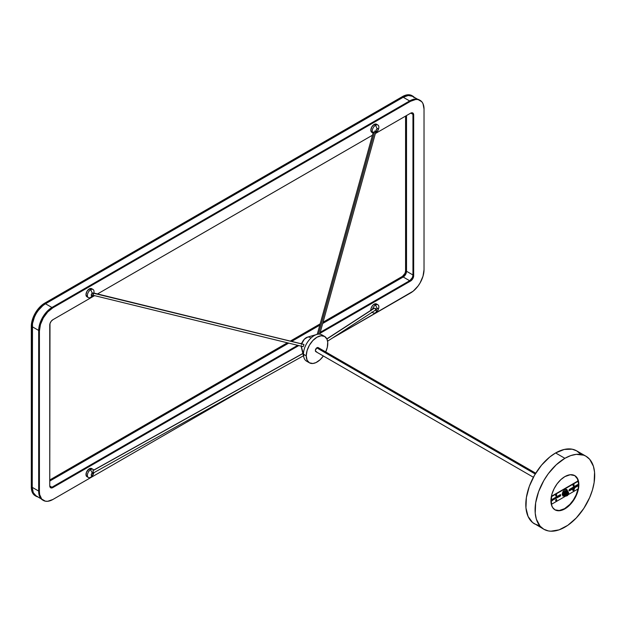 <?xml version="1.0" encoding="UTF-8"?>
<svg xmlns="http://www.w3.org/2000/svg" width="626" height="626" viewBox="0 0 626 626"><rect width="100%" height="100%" fill="white"/><g stroke="black" fill="none" stroke-linecap="round" stroke-linejoin="round"><path stroke-width="0.94" d="M565.552 495.909L565.536 495.902A2.418 1.401 120 0 0 565.544 495.909A2.418 1.401 -60 0 1 565.176 493.984A2.418 1.401 -60 0 1 566.741 491.848A2.418 1.401 120 0 0 565.035 494.814A2.418 1.401 120 0 0 565.536 495.902A2.418 1.401 -60 0 1 565.035 494.814A2.418 1.401 -60 0 1 566.733 491.84A2.418 1.401 -60 0 1 567.97 491.715A2.418 1.401 120 0 0 567.962 491.707A2.418 1.401 120 0 0 566.733 491.84L566.741 491.848A2.418 1.401 -60 0 1 567.978 491.715A2.418 1.401 -60 0 1 568.416 492.333A2.418 1.401 120 0 0 566.741 491.848A2.418 1.401 120 0 0 565.067 494.54A2.418 1.401 120 0 0 566.303 495.988A2.418 1.401 -60 0 1 565.552 495.909A2.981 1.722 -60 0 1 564.394 495.894A2.981 1.722 -60 0 1 563.776 494.524L563.4 494.313A0.876 0.509 0 0 0 562.156 494.313L562.923 491.676L564.887 489.579L566.788 489.368L567.618 491.16C565.771 488.155 563.956 489.203 562.156 494.313A0.876 0.509 180 0 1 563.4 494.313A2.981 1.722 -60 0 1 564.707 491.308A2.981 1.722 -60 0 1 567 490.51A2.981 1.722 120 0 0 564.707 491.308A2.981 1.722 120 0 0 563.4 494.313A2.981 1.722 120 0 0 564.018 495.675A2.981 1.722 120 0 0 564.214 495.761M572.61 490.056L572.954 489.203L572.61 490.056M574.269 489.094L574.613 488.249L574.269 489.094M92.718 295.417A4.687 2.707 -60 0 1 90.707 297.366L92.312 295.738A1.557 0.9 -60 0 1 91.216 295.104A1.557 0.9 -60 0 1 92.312 293.203L90.707 289.721A4.687 2.707 -60 0 1 93.047 289.486A4.687 2.707 -60 0 1 93.822 293.046A4.687 2.707 120 0 0 90.707 289.721L89.299 288.907A4.687 2.707 120 0 0 86.239 293.031A4.687 2.707 120 0 0 86.951 296.787L85.981 294.643L86.951 291.38L89.299 288.907L91.639 288.672A4.687 2.707 120 0 0 89.299 288.907L90.707 289.721L92.312 293.203A1.557 0.9 -60 0 1 93.274 293.297A1.557 0.9 -60 0 1 93.251 294.596A1.557 0.9 -60 0 1 92.891 295.214A1.557 0.9 -60 0 1 92.312 295.738L93.728 293.031L303.696 344.417M93.227 294.65L93.086 293.125L91.889 293.539L91.232 295.339L92.312 295.738L90.707 297.366A4.687 2.707 120 0 0 92.445 295.793L92.891 295.214M303.892 344.48L93.603 293.281L93.313 294.431M93.399 472.888L92.961 470.658L302.914 353.549L92.961 470.658L93.031 472.34L93.509 472.904L303.892 355.545M303.328 354.598L303.015 353.487M87.577 476.855L86.083 475.361L86.466 472.247L89.158 468.858L90.567 469.672A4.687 2.707 -60 0 1 93.047 469.351A4.687 2.707 -60 0 1 93.728 470.103A4.687 2.707 120 0 0 90.567 469.672L92.265 473.099A1.557 0.9 -60 0 1 93.266 473.146A1.557 0.9 -60 0 1 93.251 474.461A1.557 0.9 -60 0 1 92.891 475.079A1.557 0.9 -60 0 1 92.358 475.58L90.848 477.145L92.358 475.58A1.557 0.9 -60 0 1 91.216 475.024A1.557 0.9 -60 0 1 92.265 473.099L90.567 469.672L89.158 468.858A4.687 2.707 120 0 0 86.216 472.99A4.687 2.707 120 0 0 86.959 476.652L88.368 477.466A4.687 2.707 -60 0 1 87.617 473.804A4.687 2.707 -60 0 1 90.567 469.672A4.687 2.707 120 0 0 87.397 475.486A4.687 2.707 120 0 0 90.848 477.145A4.687 2.707 -60 0 1 88.368 477.466M374.019 308.274L373.62 308.571L374.019 308.274M375.655 309.925L375.702 308.61L374.481 308.133L326.905 339.018L374.481 308.133L375.882 309.041L375.06 310.308M378.096 309.901L378.37 309.228A4.687 2.707 120 0 0 378.448 305.308A4.687 2.707 120 0 0 375.553 305.019L377.165 308.501A1.557 0.9 -60 0 1 378.12 308.602A1.557 0.9 -60 0 1 378.096 309.901A1.557 0.9 -60 0 1 377.744 310.519A1.557 0.9 -60 0 1 377.165 311.044L375.553 312.671A4.687 2.707 -60 0 1 373.213 312.898A4.687 2.707 -60 0 1 372.486 312.045A4.687 2.707 120 0 0 375.553 312.671L377.165 311.044A1.557 0.9 -60 0 1 376.062 310.41A1.557 0.9 -60 0 1 377.165 308.501L375.553 305.019A4.687 2.707 120 0 0 372.462 309.267A4.687 2.707 -60 0 1 375.553 305.019L374.145 304.205A4.687 2.707 120 0 0 370.85 310.316M567.211 494.697A0.767 0.446 -60 0 1 567.203 493.445L567.743 493.883L566.913 494.767L567.203 493.445A0.767 0.446 -60 0 1 567.211 494.697M567.023 492.185L567.195 492.466A1.98 1.142 -60 0 1 568.604 493.171A1.98 1.142 -60 0 1 567.226 495.675A1.98 1.142 -60 0 1 567.125 495.729A1.98 1.142 -60 0 1 565.81 494.837A1.98 1.142 -60 0 1 567.195 492.466L567.023 492.185A2.207 1.275 -60 0 1 568.596 493.077A2.207 1.275 120 0 0 568.596 492.967A2.207 1.275 120 0 0 567.023 492.185A2.207 1.275 120 0 0 565.481 494.83A2.207 1.275 120 0 0 566.945 495.823A2.207 1.275 120 0 0 567.039 495.769A2.207 1.275 -60 0 1 565.481 494.884A2.207 1.275 -60 0 1 567.023 492.185M566.358 491.629L566.358 491.629A2.418 1.401 -60 0 1 567.586 491.496A2.418 1.401 -60 0 1 567.759 491.629A2.418 1.401 120 0 0 566.358 491.629L566.358 491.629A2.418 1.401 120 0 0 564.746 493.93A2.418 1.401 120 0 0 565.364 495.769A2.418 1.401 -60 0 1 565.168 495.69A2.418 1.401 -60 0 1 564.652 494.595A2.418 1.401 -60 0 1 566.342 491.621A2.418 1.401 -60 0 1 567.579 491.488A2.418 1.401 120 0 0 567.571 491.488A2.418 1.401 120 0 0 566.342 491.621A2.418 1.401 120 0 0 564.652 494.595A2.418 1.401 120 0 0 565.153 495.682A2.418 1.401 -60 0 1 564.793 493.757A2.418 1.401 -60 0 1 566.358 491.629M555.653 495.675A0.767 0.446 -60 0 1 556.741 495.049L556.404 494.861A0.767 0.446 120 0 0 556.373 494.665L556.647 495.448L555.747 495.972L555.99 494.9L556.741 495.049A0.767 0.446 -60 0 1 555.653 495.675M551.584 500.628L552.265 499.305L560.364 494.681L560.74 495.268L560.129 496.199L551.686 500.628A0.876 0.509 120 0 0 551.929 500.55L552.265 500.737A0.876 0.509 -60 0 1 552.265 499.305L560.129 494.767A0.876 0.509 -60 0 1 560.129 496.199L559.8 496.011A0.876 0.509 120 0 0 560.372 494.681L560.317 494.595M555.653 500.456A0.767 0.446 -60 0 1 556.741 499.83L556.404 499.642A0.767 0.446 120 0 0 556.373 499.446L556.741 499.83A0.767 0.446 -60 0 1 555.653 500.456L556.647 499.532L556.404 500.604L555.653 500.456M573.752 484.602L573.048 485.831A0.767 0.446 120 0 0 573.799 484.821L574.128 485.009A0.767 0.446 -60 0 1 573.04 485.635A0.767 0.446 -60 0 1 574.128 485.009L573.799 484.821A0.767 0.446 120 0 0 573.768 484.626M573.752 489.383L573.048 490.612L573.69 489.43L573.972 490.322L573.08 490.635A0.767 0.446 120 0 0 573.799 489.602L574.128 489.79A0.767 0.446 -60 0 1 573.04 490.416A0.767 0.446 -60 0 1 574.128 489.79L573.799 489.602A0.767 0.446 120 0 0 573.768 489.407M578.142 485.087A0.876 0.509 -60 0 1 577.516 486.159L577.188 485.972A0.876 0.509 120 0 0 577.806 484.892L577.806 484.892A0.876 0.509 120 0 0 577.759 484.641L577.955 484.68A0.876 0.509 -60 0 1 578.142 485.087L577.516 486.159L569.652 490.698A0.876 0.509 -60 0 1 569.652 489.266L577.516 484.727A0.876 0.509 -60 0 1 577.955 484.68L578.142 485.087M564.722 495.432A2.418 1.401 -60 0 1 564.675 495.401A2.418 1.401 -60 0 1 564.175 494.297A2.418 1.401 -60 0 1 565.231 491.856A2.418 1.401 -60 0 1 567.093 491.207A2.418 1.401 -60 0 1 567.14 491.238M565.959 491.394A2.418 1.401 -60 0 1 567.195 491.269A2.418 1.401 -60 0 1 567.375 491.402A2.418 1.401 120 0 0 565.974 491.402A2.418 1.401 -60 0 1 567.203 491.269A2.418 1.401 120 0 0 567.187 491.261A2.418 1.401 120 0 0 565.959 491.394L565.974 491.402A2.418 1.401 120 0 0 564.362 493.711A2.418 1.401 120 0 0 564.981 495.549A2.418 1.401 -60 0 1 564.777 495.463A2.418 1.401 -60 0 1 564.409 493.538A2.418 1.401 -60 0 1 565.974 491.402L565.959 491.394A2.418 1.401 120 0 0 564.394 493.531A2.418 1.401 120 0 0 564.769 495.456A2.418 1.401 120 0 0 564.777 495.463A2.418 1.401 -60 0 1 564.394 493.538A2.418 1.401 -60 0 1 565.959 491.394M555.012 509.846A19.758 11.409 -60 0 1 551.983 494.008A19.758 11.409 -60 0 1 564.887 476.597L570.239 474.743L574.77 475.619L577.798 479.109L578.862 484.665L577.798 491.457L574.77 498.437L570.239 504.548L564.887 508.868A19.758 11.409 -60 0 1 555.012 509.846L552.57 507.451L551.185 503.789L550.99 499.18L551.983 494.008L554.088 488.734L557.124 483.804L560.833 479.633L564.887 476.597A19.758 11.409 -60 0 1 574.77 475.619A19.758 11.409 -60 0 1 577.798 491.457A19.758 11.409 -60 0 1 564.887 508.868L559.542 510.722L555.012 509.846L559.214 510.534L564.558 508.672A19.758 11.409 120 0 0 578.048 488.961L576.178 494.798L573.424 499.892L569.903 504.36L564.558 508.672A19.758 11.409 120 0 1 554.847 509.744M574.77 475.619L577.469 478.913L578.51 483.601A19.758 11.409 120 0 0 574.605 475.525M580.404 453.944L576.695 450.869L572.18 449.194L564.269 449.445L555.614 452.958L564.887 458.31A42.161 24.344 -60 0 1 585.967 456.221A42.161 24.344 -60 0 1 592.431 490.002A42.161 24.344 -60 0 1 564.887 527.155A42.161 24.344 -60 0 1 543.814 529.244A42.161 24.344 -60 0 1 537.351 495.463A42.161 24.344 -60 0 1 564.887 458.31L555.614 452.958A42.161 24.344 120 0 0 528.078 490.103A42.161 24.344 120 0 0 534.534 523.892L539.056 525.558M535.739 473.201L318.18 347.594A2.34 1.354 120 0 0 316.772 347.868L535.246 474.007L316.772 347.868L318.243 347.633L318.665 348.768M373.378 131.922L317.257 334.339M374.825 130.92L375.882 131.64L374.825 130.92L318.477 334.143L374.825 130.92M301.278 346.194A7.027 4.053 120 0 0 301.278 346.272L303.461 354.23A15.227 8.787 120 0 0 306.615 361.194L309.4 362.806A15.227 8.787 -60 0 1 306.247 355.834L303.461 354.23L301.278 346.272A7.027 4.053 120 0 0 301.427 347.587L303.782 357.07A15.227 8.787 -60 0 1 303.461 354.23A15.227 8.787 -60 0 1 316.85 334.448A15.227 8.787 -60 0 1 323.102 335.857M327.774 343.408A15.227 8.787 -60 0 1 325.708 351.937L327.312 347.281L327.727 342.219L326.96 339.12L324.62 336.436A15.227 8.787 -60 0 1 327.774 343.408M323.36 355.991A15.227 8.787 -60 0 1 309.4 362.806L312.89 363.487L315.958 362.603L320.136 359.715L323.36 355.991M308.133 361.781A15.227 8.787 -60 0 1 303.782 357.07M378.096 130.138L378.37 129.472A4.687 2.707 120 0 0 378.448 125.552A4.687 2.707 120 0 0 375.553 125.263L374.145 124.449A4.687 2.707 120 0 0 371.085 128.573A4.687 2.707 120 0 0 371.805 132.329L370.835 130.185L371.805 126.921L374.145 124.449L376.492 124.214A4.687 2.707 120 0 0 374.145 124.449L375.553 125.263A4.687 2.707 -60 0 1 377.901 125.028A4.687 2.707 -60 0 1 378.182 129.895L378.081 128.784L377.165 128.745A1.557 0.9 -60 0 1 378.12 128.839A1.557 0.9 -60 0 1 378.096 130.138A1.557 0.9 -60 0 1 377.744 130.756A1.557 0.9 -60 0 1 377.165 131.28L375.553 132.908A4.687 2.707 120 0 0 377.298 131.335L377.744 130.756M377.572 130.959A4.687 2.707 -60 0 1 375.553 132.908L377.165 131.28A1.557 0.9 -60 0 1 376.062 130.646A1.557 0.9 -60 0 1 377.165 128.745L375.553 125.263L377.165 128.745L376.148 130.114L376.249 131.249L377.165 131.28L378.182 129.911M403.214 97.249L409.639 100.958L403.214 97.249L45.495 303.774L403.214 97.249A18.733 10.814 120 0 1 412.581 96.318L408.285 95.481L403.214 97.249M51.919 307.483L45.495 303.774A18.733 10.814 120 0 0 32.247 326.717L38.671 330.434L32.247 326.717L32.247 487.357L32.497 323.587L34.477 316.936L36.128 313.665L38.131 310.598L42.904 305.558L45.495 303.774L51.919 307.483M403.214 277.005A4.687 2.707 120 0 0 406.524 271.269L412.949 274.978L406.524 271.269L405.554 274.532L403.214 277.005L322.687 323.493L403.214 277.005L409.639 280.714L403.214 277.005M406.524 115.544L406.524 271.269L406.524 115.544M412.941 114.339L410.789 113.095L412.941 114.339M319.8 325.16L291.638 341.42L319.8 325.16M288.703 343.118L49.751 481.073L288.703 343.118M49.759 485.995L51.911 487.239L49.759 485.995M38.671 491.066L32.247 487.357A18.733 10.814 120 0 0 36.128 495.933L33.256 492.631L32.247 487.357L38.671 491.066M412.424 112.876L412.949 114.574L412.949 275.205L412.424 277.506L409.834 280.597L320.238 332.328L409.834 280.597A4.405 2.543 120 0 0 412.949 275.205L412.949 114.574A4.405 2.543 120 0 0 412.377 112.829M317.351 333.994L316.302 334.605L317.351 333.994M302.014 342.852L300.66 343.627L302.014 342.852M50.323 487.505A4.405 2.543 120 0 0 52.114 487.13L52.866 487.56L298.774 345.583L52.866 487.56L52.114 487.13L297.726 345.325L52.114 487.13L50.385 487.521M410.586 292.96L332.007 338.33L413.207 291.153L418.051 286.035L420.093 282.921L423.004 276.207L424.029 269.673A19.015 10.978 -60 0 1 410.586 292.96M253.327 383.754L52.866 499.493A19.015 10.978 -60 0 1 43.35 500.432A19.015 10.978 -60 0 1 39.415 491.723L39.415 331.091A19.015 10.978 -60 0 1 52.866 307.796L410.586 101.271A19.015 10.978 -60 0 1 420.093 100.332A19.015 10.978 -60 0 1 424.029 109.034L424.029 269.673L424.029 109.034L423.004 103.681L421.76 101.717L418.051 99.573L415.727 99.479L410.586 101.271L409.834 100.841L410.586 101.271L52.866 307.796L52.114 307.366L52.866 307.796L47.717 311.951L43.35 317.836L40.44 324.558L39.415 331.091L38.671 330.661L39.415 331.091L39.415 491.723L38.671 491.293L39.415 491.723L39.673 494.603L41.684 499.047L45.393 501.183L47.717 501.277L52.866 499.493L253.327 383.754M419.35 99.902A19.015 10.978 120 0 0 409.834 100.841L52.114 307.366A19.015 10.978 120 0 0 38.671 330.661L38.671 491.293A19.015 10.978 120 0 0 42.607 500.002L39.696 496.645L38.671 491.293L38.671 330.661L38.929 327.484L40.933 320.723L42.607 317.405L46.973 311.521L52.114 307.366L409.834 100.841L414.983 99.049L417.307 99.143L420.093 100.332M49.751 325.121A4.405 2.543 -60 0 1 52.866 319.73L94.581 295.644L52.866 319.73L51.136 321.334L49.986 323.611L49.751 485.76L49.751 325.121M97.515 293.954L372.462 135.208L97.515 293.954M375.357 133.541L410.586 113.204A4.405 2.543 -60 0 1 412.784 112.985A4.405 2.543 -60 0 1 413.692 115.004L412.949 114.574L413.692 115.004L413.692 275.636L412.949 275.205L413.692 275.636A4.405 2.543 -60 0 1 410.586 281.027L409.834 280.597L410.586 281.027L319.956 333.353L410.586 281.027L412.315 279.423L413.457 277.146L413.637 114.331L412.784 112.985L410.586 113.204L375.357 133.541M52.866 487.56A4.405 2.543 -60 0 1 50.659 487.771A4.405 2.543 -60 0 1 49.751 485.76L50.659 487.771L52.866 487.56M370.897 310.652L371.085 308.336L372.306 305.911L374.145 304.205L376.492 303.978A4.687 2.707 120 0 0 374.145 304.205L375.553 305.019A4.687 2.707 -60 0 1 377.901 304.784A4.687 2.707 -60 0 1 378.182 309.651M93.047 469.351L91.639 468.538A4.687 2.707 120 0 0 89.158 468.858L91.537 468.483M375.553 125.263A4.687 2.707 120 0 0 372.54 129.246A4.687 2.707 120 0 0 373.065 133.048A4.687 2.707 -60 0 1 372.54 129.246A4.687 2.707 -60 0 1 375.553 125.263M374.246 132.516L373.386 132.243M375.866 131.382L375.365 132.133M316.85 334.448L307.46 337.148A7.027 4.053 120 0 0 301.654 343.87L304.346 339.206L307.687 337.085M92.875 295.229L303.164 346.655L303.939 344.723L303.125 346.632M301.497 347.813L301.302 345.701M301.497 344.488L301.662 343.862M308.149 337.007L309.4 337.156M310.089 337.547L310.629 338.173M301.865 348.643L301.662 348.252M324.62 336.436L321.834 334.832A15.227 8.787 120 0 0 310.105 338.909A15.227 8.787 120 0 0 303.461 354.23L306.247 355.834A15.227 8.787 -60 0 1 312.89 340.513A15.227 8.787 -60 0 1 324.62 336.436L321.13 335.763L317.014 337.195L312.89 340.513L309.4 345.223L307.069 350.607L306.247 355.834L307.069 360.122L309.4 362.806M316.607 351.71L315.786 351.616L315.355 350.482L316.772 347.868A2.34 1.354 120 0 0 315.441 349.926A2.34 1.354 120 0 0 315.84 351.648L533.399 477.255M585.967 456.221L576.695 450.869A42.161 24.344 120 0 0 555.614 452.958L549.8 456.972L541.56 465.134L534.534 475.212L529.322 486.332L526.38 497.545L525.95 507.882L528.078 516.45L532.569 522.522L543.814 529.244L548.329 530.918L550.841 531.2L559.073 529.854L567.813 525.3L576.296 517.945L583.8 508.422L589.676 497.545L592.431 490.002L594.129 482.568L594.559 472.231L593.417 466.268L589.676 459.296L585.967 456.221L583.8 455.204L576.296 454.343L570.709 455.618L564.887 458.31L556.24 464.789L548.329 473.671L543.814 480.565L538.603 491.684L535.653 502.897L535.222 513.234L536.365 519.197L540.105 526.169L543.814 529.244M551.303 504.016L550.943 501.676A19.32 11.158 120 0 0 551.303 504.016L551.303 504.016M551.404 496.316L577.814 481.065L551.404 496.316M567.993 492.091L567.641 490.94L566.694 490.588L564.394 492.443L563.932 495.362L564.715 496.011L565.881 495.745M564.934 495.502L564.206 494.665L564.675 492.607L566.217 491.175L567.305 491.387M564.394 495.894L564.018 495.675A2.981 1.722 -60 0 1 563.4 494.313L563.776 494.524A2.981 1.722 -60 0 1 565.075 491.52A2.981 1.722 -60 0 1 567.375 490.721A2.981 1.722 -60 0 1 567.97 491.715L567.962 491.707M564.887 495.886L562.993 496.097L562.156 494.313L564.675 496.003M568.971 490.588L569.081 490.596A0.876 0.509 120 0 0 569.324 490.51L577.516 486.159L569.527 490.761L569.042 490.197L569.652 489.266L577.704 484.555M578.142 488.906L568.189 494.65L578.142 488.906L578.549 484.845L578.142 481.253A19.32 11.158 -60 0 1 578.142 488.906M565.834 496.011L551.631 504.212A19.32 11.158 -60 0 1 551.631 496.559L578.142 481.253L551.631 496.559L551.224 500.62L551.631 504.212L565.834 496.011M555.685 500.651A0.767 0.446 120 0 0 556.404 499.642L555.653 500.651M573.04 485.635L574.034 484.712L573.792 485.784L573.04 485.635M555.685 495.87A0.767 0.446 120 0 0 556.404 494.861L555.653 495.87M565.74 493.726A2.011 1.166 -60 0 1 566.178 492.975A2.011 1.166 120 0 0 565.74 493.726M567.195 492.466L565.834 494.571L566.444 495.862L567.5 495.487L568.51 493.922L568.361 492.49L567.195 492.466M551.694 500.636L559.8 496.011L560.372 494.689M569.081 490.596L577.188 485.972L577.759 484.649M377.572 310.715A4.687 2.707 -60 0 1 375.553 312.671A4.687 2.707 120 0 0 377.298 311.091L377.744 310.519M377.165 308.501L376.085 310.144L376.555 311.177L377.588 310.699L378.245 309.4L378.081 308.54L377.165 308.501M92.718 475.283A4.687 2.707 -60 0 1 90.848 477.145A4.687 2.707 120 0 0 92.445 475.658L92.891 475.079M93.251 474.453L92.883 472.927L91.373 474.218L91.318 475.447L91.936 475.744L93.524 473.796A4.687 2.707 120 0 0 93.877 472.7A4.687 2.707 -60 0 1 93.337 474.218M90.707 289.721A4.687 2.707 120 0 0 87.39 295.456A4.687 2.707 120 0 0 90.707 297.366A4.687 2.707 -60 0 1 88.36 297.6A4.687 2.707 -60 0 1 87.648 293.844A4.687 2.707 -60 0 1 90.707 289.721M49.751 480.846L288.422 343.048L49.751 480.846M291.356 341.358L319.87 324.894L291.356 341.358M322.766 323.219L403.214 276.778L405.805 273.679L406.329 271.379L406.329 115.661L406.329 271.379A4.405 2.543 -60 0 1 403.214 276.778L322.766 323.219M37.756 496.872A19.015 10.978 -60 0 1 35.987 496.175A19.015 10.978 -60 0 1 32.043 487.474L31.3 487.044A19.015 10.978 120 0 0 35.236 495.745L32.325 492.388L31.3 487.044L31.3 326.404L31.558 323.227L33.569 316.466L35.236 313.149L39.602 307.264L44.751 303.117L402.471 96.584L407.612 94.8L411.978 95.645A19.015 10.978 120 0 0 402.471 96.584L44.751 303.117L45.495 303.547L403.214 97.014L402.471 96.584L403.214 97.014A19.015 10.978 -60 0 1 412.722 96.075A19.015 10.978 -60 0 1 414.209 97.257M49.751 479.985L287.373 342.79L49.751 479.985M290.308 341.1L320.16 323.869L290.308 341.1M323.047 322.194L402.471 276.348L405.053 273.249L405.578 270.948L405.578 116.092L405.578 270.948L406.329 271.379L405.578 270.948A4.405 2.543 120 0 1 402.471 276.348L403.214 276.778L402.471 276.348L323.047 322.194M38.022 496.934L34.313 494.79L32.302 490.354L32.043 487.474L32.043 326.835L31.3 326.404L31.3 487.044L32.043 487.474L32.043 326.835A19.015 10.978 -60 0 1 45.495 303.547L44.751 303.117A19.015 10.978 120 0 0 31.3 326.404L32.043 326.835L33.068 320.301L35.987 313.579L40.346 307.695L45.495 303.547L403.214 97.014L405.836 95.801L410.687 95.316L414.396 97.46M414.232 97.687L412.581 96.318L417.573 99.205M564.558 489.806L564.096 490.127M93.72 293.023L303.806 344.394M93.047 289.486L91.639 288.672M373.878 308.352L326.842 338.885M373.213 312.898L371.805 312.084M377.901 125.028L376.492 124.214M41.12 498.82L36.128 495.933M43.35 500.432L42.607 500.002M373.213 133.142L371.805 132.329M319.737 334.151L375.89 131.624M377.901 304.784L376.492 303.978M375.397 310.16L327.586 341.193M303.023 353.354L93.18 470.408M88.36 297.6L86.951 296.787M411.978 95.645L412.722 96.075M35.236 495.745L35.987 496.175"/></g></svg>
